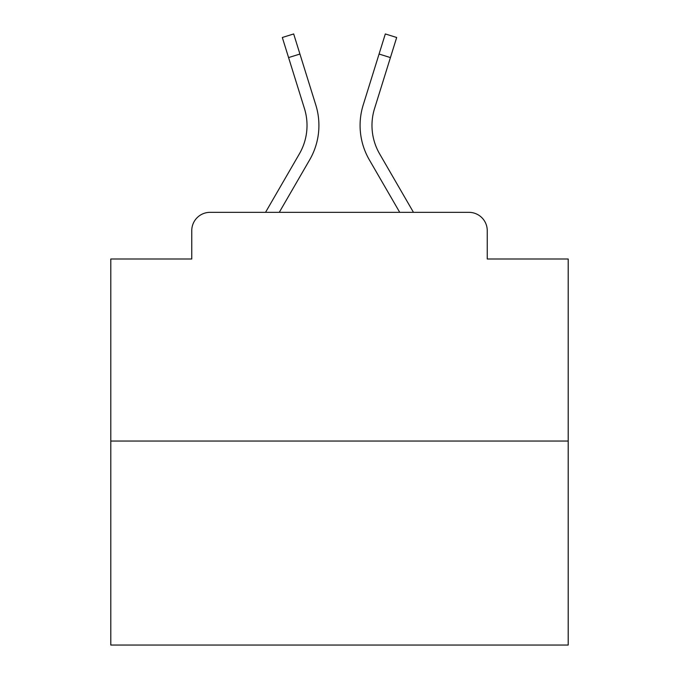 <?xml version="1.0" encoding="UTF-8"?>
<svg xmlns="http://www.w3.org/2000/svg" width="679" height="679" viewBox="0 0 679 679"><rect width="100%" height="100%" fill="white"/><g stroke="black" fill="none" stroke-linecap="round" stroke-linejoin="round"><path stroke-width="1.02" d="M191.758 230.639L191.758 258.996L191.758 230.639A18.299 18.299 0 0 1 210.057 212.34L265.531 212.34L299.388 153.853A56.722 56.722 0 0 0 304.455 108.572L282.32 37.489L293.676 33.95L315.811 105.033A68.613 68.613 0 0 1 309.683 159.811L279.273 212.34M568.204 441.044L110.796 441.044L110.796 645.05L568.204 645.05L568.204 258.996L487.242 258.996L487.242 230.639A18.299 18.299 0 0 0 468.943 212.34L210.057 212.34M110.796 441.044L110.796 258.996L191.758 258.996M390.417 57.579L379.069 54.04L385.324 33.95L396.68 37.489L374.545 108.572A56.722 56.722 0 0 0 379.612 153.853L413.469 212.34L468.943 212.34M487.242 258.996L487.242 230.639M379.069 54.04L363.189 105.033A68.613 68.613 0 0 0 369.317 159.811L399.727 212.34M299.388 153.853A56.722 56.722 0 0 0 304.455 108.572A56.722 56.722 0 0 1 299.388 153.853A56.722 56.722 0 0 0 304.455 108.572A56.722 56.722 0 0 1 299.388 153.853A56.722 56.722 0 0 0 304.455 108.572A56.722 56.722 0 0 1 299.388 153.853A56.722 56.722 0 0 0 304.455 108.572A56.722 56.722 0 0 1 299.388 153.853A56.722 56.722 0 0 0 304.455 108.572A56.722 56.722 0 0 1 299.388 153.853A56.722 56.722 0 0 0 304.455 108.572A56.722 56.722 0 0 1 299.388 153.853A56.722 56.722 0 0 0 304.455 108.572A56.722 56.722 0 0 1 299.388 153.853A56.722 56.722 0 0 0 304.455 108.572A56.722 56.722 0 0 1 299.388 153.853A56.722 56.722 0 0 0 304.455 108.572A56.722 56.722 0 0 1 299.388 153.853A56.722 56.722 0 0 0 304.455 108.572A56.722 56.722 0 0 1 299.388 153.853A56.722 56.722 0 0 0 304.455 108.572A56.722 56.722 0 0 1 299.388 153.853A56.722 56.722 0 0 0 304.455 108.572A56.722 56.722 0 0 1 299.388 153.853A56.722 56.722 0 0 0 304.455 108.572A56.722 56.722 0 0 1 299.388 153.853A56.722 56.722 0 0 0 304.455 108.572A56.722 56.722 0 0 1 299.388 153.853M299.931 54.04L315.811 105.033L299.931 54.04L315.811 105.033L299.931 54.04L315.811 105.033L299.931 54.04L315.811 105.033L299.931 54.04L315.811 105.033L299.931 54.04L315.811 105.033L299.931 54.04L315.811 105.033L299.931 54.04L315.811 105.033L299.931 54.04L315.811 105.033L299.931 54.04L315.811 105.033L299.931 54.04L315.811 105.033L299.931 54.04L315.811 105.033L299.931 54.04L315.811 105.033L299.931 54.04L315.811 105.033L299.931 54.04L288.583 57.579"/></g></svg>
